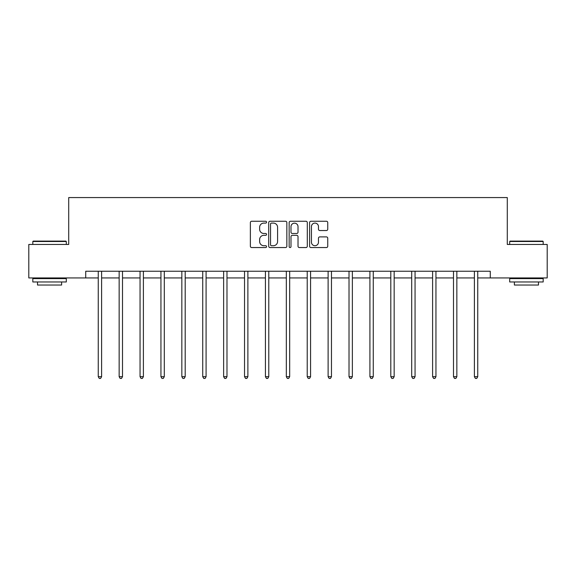 <?xml version="1.0" encoding="UTF-8"?>
<svg xmlns="http://www.w3.org/2000/svg" width="576" height="576" viewBox="0 0 576 576"><rect width="100%" height="100%" fill="white"/><g stroke="black" fill="none" stroke-linecap="round" stroke-linejoin="round"><path stroke-width="0.86" d="M266.566 222.178A0.922 0.922 0 0 0 265.651 221.256L251.676 221.256A1.318 1.318 0 0 0 250.366 222.574L250.366 246.24A1.318 1.318 0 0 0 251.676 247.55L265.651 247.55A0.922 0.922 0 0 0 266.566 246.636A0.922 0.922 0 0 0 265.651 245.714L263.837 245.714A4.205 4.205 0 0 1 259.632 241.502L259.632 239.53A4.205 4.205 0 0 1 263.837 235.325L265.651 235.325A0.922 0.922 0 0 0 266.566 234.403A0.922 0.922 0 0 0 265.651 233.482L263.837 233.482A4.205 4.205 0 0 1 259.632 229.277L259.632 227.304A4.205 4.205 0 0 1 263.837 223.099L265.651 223.099A0.922 0.922 0 0 0 266.566 222.178M326.426 230.53A1.318 1.318 0 0 0 327.744 229.212L327.744 222.574A1.318 1.318 0 0 0 326.426 221.256L310.91 221.256A1.318 1.318 0 0 0 309.593 222.574L309.593 246.24A1.318 1.318 0 0 0 310.91 247.55L326.426 247.55A1.318 1.318 0 0 0 327.744 246.24L327.744 238.219A1.318 1.318 0 0 0 326.426 236.902L319.788 236.902A1.318 1.318 0 0 0 318.47 238.219L318.47 242.194A3.521 3.521 0 0 1 314.957 245.714A3.521 3.521 0 0 1 311.436 242.194L311.436 226.613A3.521 3.521 0 0 1 314.957 223.099A3.521 3.521 0 0 1 318.47 226.613L318.47 229.212A1.318 1.318 0 0 0 319.788 230.53L326.426 230.53M85.73 277.942L28.8 277.942L28.8 244.454L68.717 244.454L68.717 197.568L507.283 197.568L507.283 244.454L547.2 244.454L547.2 277.942L490.27 277.942L490.27 271.246L85.73 271.246L85.73 277.942L98.258 277.942M286.848 222.574A1.318 1.318 0 0 0 285.538 221.256L270.022 221.256A1.318 1.318 0 0 0 268.704 222.574L268.704 246.24A1.318 1.318 0 0 0 270.022 247.55L285.538 247.55A1.318 1.318 0 0 0 286.848 246.24L286.848 222.574M290.462 221.256L305.978 221.256A1.318 1.318 0 0 1 307.296 222.574L307.296 246.24A1.318 1.318 0 0 1 305.978 247.55L299.34 247.55A1.318 1.318 0 0 1 298.022 246.24L298.022 236.642A1.318 1.318 0 0 0 296.712 235.325L292.306 235.325A1.318 1.318 0 0 0 290.988 236.642L290.988 246.636A0.922 0.922 0 0 1 290.074 247.55A0.922 0.922 0 0 1 289.152 246.636L289.152 222.574A1.318 1.318 0 0 1 290.462 221.256M101.606 277.942L119.153 277.942M122.501 277.942L140.047 277.942M143.395 277.942L160.942 277.942M164.297 277.942L181.843 277.942M185.191 277.942L202.738 277.942M206.086 277.942L223.632 277.942M226.987 277.942L244.534 277.942M247.882 277.942L265.428 277.942M268.776 277.942L286.322 277.942M289.678 277.942L307.224 277.942M310.572 277.942L328.118 277.942M331.466 277.942L349.013 277.942M352.368 277.942L369.914 277.942M373.262 277.942L390.809 277.942M394.157 277.942L411.703 277.942M415.058 277.942L432.605 277.942M435.953 277.942L453.499 277.942M456.847 277.942L474.394 277.942M477.742 277.942L490.27 277.942M271.469 223.099A0.922 0.922 0 0 0 270.547 224.021L270.547 244.793A0.922 0.922 0 0 0 271.469 245.714L273.37 245.714A4.205 4.205 0 0 0 277.582 241.502L277.582 227.304A4.205 4.205 0 0 0 273.37 223.099L271.469 223.099M298.022 226.678A3.521 3.521 0 0 0 294.509 223.164A3.521 3.521 0 0 0 290.988 226.678L290.988 232.171A1.318 1.318 0 0 0 292.306 233.482L296.712 233.482A1.318 1.318 0 0 0 298.022 232.171L298.022 226.678M101.779 271.246L101.7 271.44A1.339 1.339 0 0 0 101.606 271.937L101.606 376.69L98.258 376.69L98.258 271.937A1.339 1.339 0 0 0 98.158 271.44L98.078 271.246M101.606 376.69L100.598 378.432L99.259 378.432L98.258 376.69M33.221 241.106L65.902 241.106L66.305 241.502L32.818 241.502L33.221 241.106M49.565 281.959L32.818 281.959L32.818 278.611L66.305 278.611L66.305 281.959L49.565 281.959M61.618 281.959L61.618 285.041L37.505 285.041L37.505 281.959M510.098 241.106L542.779 241.106L543.182 241.502L509.695 241.502L510.098 241.106M526.435 281.959L509.695 281.959L509.695 278.611L543.182 278.611L543.182 281.959L526.435 281.959M538.495 281.959L538.495 285.041L514.382 285.041L514.382 281.959M122.674 271.246L122.594 271.44A1.339 1.339 0 0 0 122.501 271.937L122.501 376.69L119.153 376.69L119.153 271.937A1.339 1.339 0 0 0 119.052 271.44L118.973 271.246M122.501 376.69L121.493 378.432L120.154 378.432L119.153 376.69M143.575 271.246L143.496 271.44A1.339 1.339 0 0 0 143.395 271.937L143.395 376.69L140.047 376.69L140.047 271.937A1.339 1.339 0 0 0 139.954 271.44L139.874 271.246M143.395 376.69L142.394 378.432L141.055 378.432L140.047 376.69M164.47 271.246L164.39 271.44A1.339 1.339 0 0 0 164.297 271.937L164.297 376.69L160.942 376.69L160.942 271.937A1.339 1.339 0 0 0 160.848 271.44L160.769 271.246M164.297 376.69L163.289 378.432L161.95 378.432L160.942 376.69M185.364 271.246L185.285 271.44A1.339 1.339 0 0 0 185.191 271.937L185.191 376.69L181.843 376.69L181.843 271.937A1.339 1.339 0 0 0 181.742 271.44L181.663 271.246M185.191 376.69L184.183 378.432L182.844 378.432L181.843 376.69M206.266 271.246L206.186 271.44A1.339 1.339 0 0 0 206.086 271.937L206.086 376.69L202.738 376.69L202.738 271.937A1.339 1.339 0 0 0 202.644 271.44L202.565 271.246M206.086 376.69L205.085 378.432L203.746 378.432L202.738 376.69M227.16 271.246L227.081 271.44A1.339 1.339 0 0 0 226.987 271.937L226.987 376.69L223.632 376.69L223.632 271.937A1.339 1.339 0 0 0 223.538 271.44L223.459 271.246M226.987 376.69L225.979 378.432L224.64 378.432L223.632 376.69M248.054 271.246L247.975 271.44A1.339 1.339 0 0 0 247.882 271.937L247.882 376.69L244.534 376.69L244.534 271.937A1.339 1.339 0 0 0 244.433 271.44L244.354 271.246M247.882 376.69L246.874 378.432L245.534 378.432L244.534 376.69M268.956 271.246L268.877 271.44A1.339 1.339 0 0 0 268.776 271.937L268.776 376.69L265.428 376.69L265.428 271.937A1.339 1.339 0 0 0 265.334 271.44L265.255 271.246M268.776 376.69L267.775 378.432L266.436 378.432L265.428 376.69M289.85 271.246L289.771 271.44A1.339 1.339 0 0 0 289.678 271.937L289.678 376.69L286.322 376.69L286.322 271.937A1.339 1.339 0 0 0 286.229 271.44L286.15 271.246M289.678 376.69L288.67 378.432L287.33 378.432L286.322 376.69M310.745 271.246L310.666 271.44A1.339 1.339 0 0 0 310.572 271.937L310.572 376.69L307.224 376.69L307.224 271.937A1.339 1.339 0 0 0 307.123 271.44L307.044 271.246M310.572 376.69L309.564 378.432L308.225 378.432L307.224 376.69M331.646 271.246L331.567 271.44A1.339 1.339 0 0 0 331.466 271.937L331.466 376.69L328.118 376.69L328.118 271.937A1.339 1.339 0 0 0 328.025 271.44L327.946 271.246M331.466 376.69L330.466 378.432L329.126 378.432L328.118 376.69M352.541 271.246L352.462 271.44A1.339 1.339 0 0 0 352.368 271.937L352.368 376.69L349.013 376.69L349.013 271.937A1.339 1.339 0 0 0 348.919 271.44L348.84 271.246M352.368 376.69L351.36 378.432L350.021 378.432L349.013 376.69M373.435 271.246L373.356 271.44A1.339 1.339 0 0 0 373.262 271.937L373.262 376.69L369.914 376.69L369.914 271.937A1.339 1.339 0 0 0 369.814 271.44L369.734 271.246M373.262 376.69L372.254 378.432L370.915 378.432L369.914 376.69M394.337 271.246L394.258 271.44A1.339 1.339 0 0 0 394.157 271.937L394.157 376.69L390.809 376.69L390.809 271.937A1.339 1.339 0 0 0 390.715 271.44L390.636 271.246M394.157 376.69L393.156 378.432L391.817 378.432L390.809 376.69M415.231 271.246L415.152 271.44A1.339 1.339 0 0 0 415.058 271.937L415.058 376.69L411.703 376.69L411.703 271.937A1.339 1.339 0 0 0 411.61 271.44L411.53 271.246M415.058 376.69L414.05 378.432L412.711 378.432L411.703 376.69M436.126 271.246L436.046 271.44A1.339 1.339 0 0 0 435.953 271.937L435.953 376.69L432.605 376.69L432.605 271.937A1.339 1.339 0 0 0 432.504 271.44L432.425 271.246M435.953 376.69L434.945 378.432L433.606 378.432L432.605 376.69M457.027 271.246L456.948 271.44A1.339 1.339 0 0 0 456.847 271.937L456.847 376.69L453.499 376.69L453.499 271.937A1.339 1.339 0 0 0 453.406 271.44L453.326 271.246M456.847 376.69L455.846 378.432L454.507 378.432L453.499 376.69M477.922 271.246L477.842 271.44A1.339 1.339 0 0 0 477.742 271.937L477.742 376.69L474.394 376.69L474.394 271.937A1.339 1.339 0 0 0 474.3 271.44L474.221 271.246M477.742 376.69L476.741 378.432L475.402 378.432L474.394 376.69M32.818 244.454L32.818 241.502M40.457 278.611L40.457 277.942M58.673 278.611L58.673 277.942M66.305 244.454L66.305 241.502M509.695 244.454L509.695 241.502M517.327 278.611L517.327 277.942M535.543 278.611L535.543 277.942M543.182 244.454L543.182 241.502"/></g></svg>
